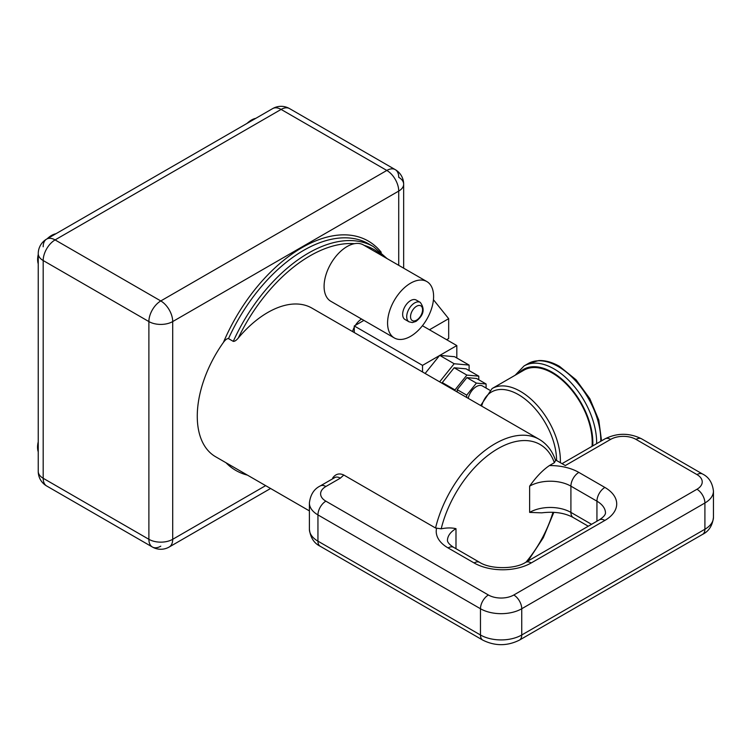 <?xml version="1.0" encoding="UTF-8"?>
<svg xmlns="http://www.w3.org/2000/svg" width="751" height="751" viewBox="0 0 751 751"><rect width="100%" height="100%" fill="white"/><g stroke="black" fill="none" stroke-linecap="round" stroke-linejoin="round"><path stroke-width="1.13" d="M38.245 441.823A19.639 11.34 120 0 0 37.55 447.249A19.639 11.34 120 0 0 38.245 451.858M38.245 263.864A19.639 11.34 -60 0 1 37.634 259.517A19.639 11.34 -60 0 1 38.245 254.467M47.163 238.79A19.639 11.34 -60 0 1 55.893 233.749M43.182 246.788A16.832 9.716 60 0 1 46.665 239.081L46.665 239.081A16.832 9.716 60 0 1 55.086 239.916L281.109 109.421A16.832 9.716 -60 0 1 289.52 108.585L289.52 108.585A16.832 16.832 0 0 0 272.688 108.585A16.832 9.716 60 0 1 281.109 109.421L386.821 170.449A16.832 9.716 -60 0 1 395.233 169.623L395.233 169.623A16.832 9.716 -60 0 1 398.725 177.32A16.832 9.716 0 0 1 403.653 184.202L403.653 184.202A16.832 16.832 0 0 0 395.233 169.623L289.52 108.585M255.781 118.348A19.639 11.34 120 0 0 247.051 123.389M398.725 265.328L398.725 191.073L172.702 321.569A16.832 9.716 180 0 1 148.886 321.569A16.832 9.716 -60 0 1 160.789 300.944L55.086 239.916A16.832 9.716 -60 0 0 43.182 260.531L43.182 478.274A16.832 9.716 -60 0 0 46.665 485.981L152.378 547.01A16.832 9.716 -60 0 1 148.886 539.302L43.182 478.274A16.832 9.716 0 0 1 38.245 471.393L38.245 253.66A16.832 9.716 0 0 0 43.182 260.531L148.886 321.569L148.886 539.302A16.832 9.716 180 0 0 172.702 539.302L265.647 485.634M455.988 548.699L455.988 528.666C451.614 527.653 446.685 527.709 441.194 528.817L435.552 528.009A88.44 51.059 -60 0 1 539.256 439.354L311.965 308.135A88.44 51.059 120 0 0 238.283 338.025C236.312 340.391 234.641 341.508 233.27 341.367A130.195 75.166 -60 0 1 373.5 246.666L368.741 243.915A130.195 75.166 120 0 0 228.511 338.617C227.084 338.438 225.394 339.705 223.432 342.4A88.44 51.059 120 0 0 197.269 416.251A88.44 51.059 120 0 0 215.584 456.73L309.393 510.896M160.789 546.174A16.832 9.716 -60 0 1 152.378 547.01A16.832 16.832 0 0 0 169.21 547.01A16.832 9.716 60 0 0 172.702 539.302L172.702 321.569A16.832 9.716 -120 0 0 160.789 300.944L386.821 170.449A16.832 9.716 -120 0 1 398.725 191.073A16.832 9.716 0 0 0 403.653 184.202L403.653 268.173M596.942 521.213L596.942 501.18L570.91 486.15A29.186 16.851 0 0 0 529.633 486.15C536.111 476.969 542.701 470.117 549.403 465.573L554.369 462.71L555.59 460.485C552.342 450.938 546.906 443.888 539.256 439.354M436.556 528.422A40.404 23.328 0 0 0 448.056 547.911L474.088 562.94A40.404 23.328 0 0 0 531.229 562.94L604.874 520.424A40.404 23.328 0 0 0 604.874 487.437L578.843 472.407A11.227 6.477 -60 0 0 570.91 486.15L570.91 512.398A11.227 6.477 120 0 0 573.229 517.533C564.743 512.895 554.219 511.328 541.668 512.849L529.633 512.398A29.186 16.851 180 0 1 570.91 512.398L591.553 524.32M333.322 478.406L332.768 477.871C335.725 473.9 339.405 472.961 343.808 475.036L435.552 528.009M334.852 477.533L334.73 477.598A11.227 6.477 60 0 1 340.344 478.152L343.808 475.036M555.346 459.8L565.315 465.554L610.619 439.391A17.958 10.364 180 0 1 636.013 439.391L696.966 474.585A17.958 10.364 180 0 1 696.966 489.248L513.797 594.999A17.958 10.364 180 0 1 488.403 594.999L325.878 501.17A17.958 10.364 180 0 1 325.878 486.507L340.344 478.152M228.511 338.617L233.27 341.367M426.868 281.578L363.381 244.92A32.546 18.794 120 0 0 354.472 243.681A32.546 18.794 120 0 0 347.103 246.535A32.546 18.794 120 0 0 325.84 275.213A32.546 18.794 120 0 0 330.834 301.292L394.322 337.95A32.546 18.794 120 0 0 410.59 336.335A32.546 18.794 120 0 0 431.853 307.657A32.546 18.794 120 0 0 426.868 281.578A32.546 18.794 120 0 0 410.59 283.183A32.546 18.794 120 0 0 389.328 311.872A32.546 18.794 120 0 0 394.322 337.95M361.531 319.015A14.166 8.177 120 0 0 355.392 325.324M354.275 327.258A14.166 8.177 120 0 0 352.557 331.566M363.916 320.395L354.275 325.962L354.275 332.562M456.815 357.992L456.815 345.573L422.531 365.371L422.531 371.97M422.428 325.718L456.815 345.573M354.275 325.962L422.531 365.371M469.103 370.572L469.103 365.08L454.59 356.706L439.823 355.383M439.523 355.561L425.132 373.463M439.673 355.373L454.177 363.747L439.635 381.846M469.103 365.08L454.177 363.747M478.781 379.771L478.781 376.167L466.08 368.835L454.177 367.774L442.273 382.578L442.273 383.367M442.273 382.578L454.975 389.91L454.975 390.698M454.177 367.774L466.878 375.096L454.975 389.91M478.781 376.167L466.878 375.096M486.085 388.07L486.085 383.986L476.556 378.485L466.878 377.622L457.199 389.666L457.199 391.984M457.199 389.666L466.718 395.167L466.718 397.476M466.878 377.622L476.397 383.113L466.718 395.167M486.085 383.986L476.397 383.113M489.708 390.163L482.461 385.976A12.119 6.994 120 0 0 468.202 398.33M592.041 446.319A56.569 32.659 -120 0 0 552.21 372.975A56.569 32.659 -120 0 0 523.926 370.177L492.102 388.549L480.659 405.531M446.638 339.696L448.676 338.523L448.676 318.677L429.45 329.783M433.374 300.419L433.796 300.165L448.676 318.677M410.59 300.597A11.227 6.477 -60 0 1 416.204 300.043L420.26 302.381A11.227 6.477 -60 0 0 414.646 302.935A11.227 6.477 120 0 0 407.314 312.829A11.227 6.477 120 0 0 409.032 321.822L404.986 319.485A11.227 6.477 -60 0 1 403.259 310.492A11.227 6.477 -60 0 1 410.59 300.597M223.432 342.4A132.439 76.461 -60 0 1 381.255 252.308M247.426 475.12A132.439 76.461 -60 0 1 226.004 462.747M552.989 512.266A84.403 48.731 -60 0 1 526 562.17M441.194 528.817A84.403 48.731 -60 0 1 497.537 448.891A84.403 48.731 -60 0 1 554.369 462.71M529.633 486.15L529.633 512.398M332.618 478.819A88.44 51.059 -60 0 1 332.768 477.871M578.843 472.407A40.404 23.328 0 0 0 549.403 465.573M455.988 528.666A29.186 16.851 0 0 0 447.446 540.579C447.662 542.579 449.736 544.841 453.66 547.357A11.227 6.477 120 0 0 448.056 547.911M453.66 547.357L479.701 562.386C490.441 569.371 514.876 569.371 525.616 562.386L599.26 519.87C603.194 517.345 605.268 515.092 605.484 513.093A29.186 16.851 0 0 0 596.942 501.18A11.227 6.477 -60 0 1 604.874 487.437M599.26 519.87A11.227 6.477 60 0 1 604.874 520.424M525.616 562.386A11.227 6.477 60 0 1 531.229 562.94M479.701 562.386A11.227 6.477 120 0 0 474.088 562.94M382.437 255.922A127.952 73.87 120 0 0 364.188 245.389M354.472 243.681A127.952 73.87 120 0 0 238.283 338.025M560.34 462.682A56.569 32.659 -120 0 0 520.387 391.346A56.569 32.659 -120 0 0 492.102 388.549M556.575 460.504A53.875 31.101 -120 0 0 518.481 394.65A53.875 31.101 -120 0 0 481.654 406.103M592.736 445.925A57.461 33.175 -120 0 0 552.21 372.243A57.461 33.175 -120 0 0 518.866 373.097M596.641 443.672A60.155 34.734 -120 0 0 554.116 368.938A60.155 34.734 -120 0 0 524.038 365.962L515.167 375.228M601.542 440.837L598.782 420.081L589.817 398.64L576.064 379.79L559.589 366.422C552.389 362.273 545.461 360.311 538.805 360.555L528.16 363.578A60.155 34.734 60 0 1 558.237 366.563A60.155 34.734 60 0 1 600.772 441.288M416.561 306.258A8.505 4.91 120 0 0 410.544 316.678A8.505 4.91 120 0 0 416.561 320.151A8.505 4.91 -60 0 0 422.578 309.731A8.505 4.91 -60 0 0 416.561 306.258M562.03 463.658L605.006 438.837A11.227 6.477 60 0 1 610.619 439.391M605.006 438.837C617.209 432.792 629.422 432.792 641.626 438.837A11.227 6.477 120 0 0 636.013 439.391M641.626 438.837L702.579 474.031C708.813 477.063 712.436 482.752 713.45 491.079L713.45 517.326A29.186 16.851 180 0 1 704.907 529.239L521.738 634.989A29.186 16.851 180 0 1 480.471 634.989L317.945 541.161A29.186 16.851 180 0 1 309.393 529.248C310.407 537.575 314.031 543.264 320.264 546.296A11.227 6.477 -60 0 1 317.945 541.161L317.945 514.914A11.227 6.477 -60 0 1 325.878 501.17M713.45 517.326C712.483 525.597 708.86 531.276 702.579 534.374A11.227 6.477 -120 0 0 704.907 529.239L704.907 502.992L521.738 608.742A11.227 6.477 -120 0 0 513.797 594.999M702.579 534.374L519.41 640.124A11.227 6.477 -120 0 0 521.738 634.989L521.738 608.742A29.186 16.851 180 0 1 480.471 608.742L317.945 514.914A29.186 16.851 180 0 1 309.393 503.001L309.393 529.248M519.41 640.124C507.207 646.179 494.993 646.179 482.79 640.124A11.227 6.477 -60 0 1 480.471 634.989L480.471 608.742A11.227 6.477 -60 0 1 488.403 594.999M334.73 477.598L320.264 485.944A11.227 6.477 60 0 1 325.878 486.507M713.45 491.079A29.186 16.851 180 0 1 704.907 502.992A11.227 6.477 -120 0 0 696.966 489.248M702.579 474.031A11.227 6.477 120 0 0 696.966 474.585M38.245 253.66A16.832 16.832 0 0 1 46.665 239.081L272.688 108.585M169.21 547.01L270.576 488.488M38.245 471.393A16.832 16.832 0 0 0 46.665 485.981M527.934 561.053L543.273 537.754L553.844 512.313M573.229 517.533L588.268 526.216M373.5 246.666L387.084 258.607M528.16 363.578L524.038 365.962M409.032 321.822L412.383 322.564L415.998 321.4C423.752 315.345 425.169 309.008 420.26 302.381M482.79 640.124L320.264 546.296M320.264 485.944C314.031 488.985 310.407 494.665 309.393 503.001"/></g></svg>
